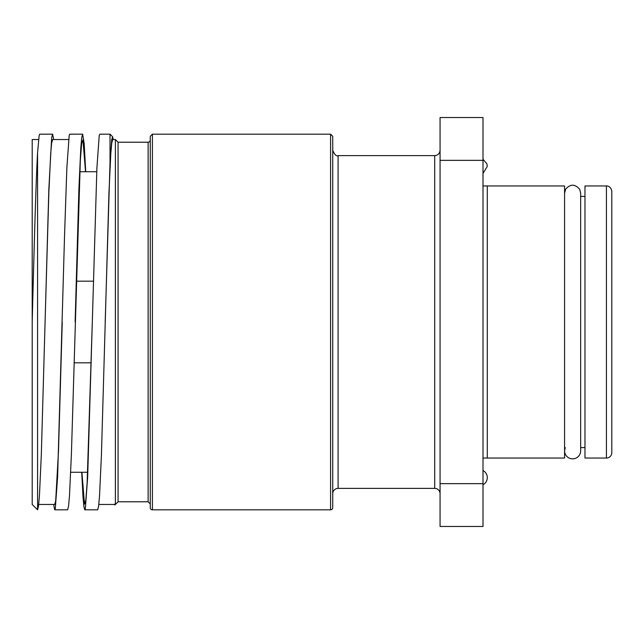 <?xml version="1.0" encoding="UTF-8"?>
<svg xmlns="http://www.w3.org/2000/svg" width="644" height="644" viewBox="0 0 644 644"><rect width="100%" height="100%" fill="white"/><g stroke="black" fill="none" stroke-linecap="round" stroke-linejoin="round"><path stroke-width="0.97" d="M81.909 472.269L84.509 504.131L85.805 500.38L87.109 483.515L92.309 322L87.656 477.204L85.346 508.599L84.791 509.831L83.913 506.659L83.036 497.289L81.716 472.269M98.822 504.469L114.849 504.469L115.381 503.318L114.849 504.993L114.342 504.469M97.671 509.823L98.613 506.224L99.554 495.542L101.43 454.825L108.941 192.983L110.824 153.409L111.758 143.048L112.7 139.531L115.381 139.531L115.381 503.318M67.62 509.823L68.562 506.224L69.496 495.542L71.379 454.825L80.331 160.461L81.635 143.628L82.931 139.845L85.531 171.731M38.568 139.531L32.2 139.531L32.2 504.469L37.569 509.831L37.569 152.765M52.566 134.169L39.711 134.169L39.131 135.538L37.569 152.773C35.806 183.838 34.011 252.335 32.2 322M37.569 509.823L38.503 506.216L39.445 495.542L41.321 454.825L48.839 189.183L51.657 137.792L52.591 134.161L53.742 139.531M75.131 322L78.89 189.183L80.766 148.45L81.708 137.792L82.649 134.161L69.769 134.169L69.174 135.61L66.863 167.786L64.553 235.261L57.614 476.874L55.304 508.535L54.74 509.831L53.597 504.469M82.649 134.161L84.187 143.821L85.724 171.731M584.969 447.58L580.671 447.58L580.671 450.8A8.05 8.05 180 0 1 572.621 458.85A8.05 8.05 180 0 1 564.571 450.8L565.247 447.58M606.431 185.955L584.969 185.955L584.969 458.045L606.431 458.045A5.369 5.369 0 0 0 611.8 452.676L611.8 191.324C611.084 186.116 606.729 185.697 606.431 185.955L606.431 458.045M483 185.955L564.571 185.955L564.571 458.045L483 458.045M332.731 493.731A5.369 5.369 0 0 1 338.1 488.369L338.1 155.631L434.7 155.631L434.7 488.369A5.369 5.369 0 0 1 440.069 493.731M440.069 160.356L440.069 526.47L483 526.47L483 160.356L440.069 160.356L440.069 117.53L483 117.53L483 160.356M150.269 140.07A2.149 2.149 0 0 1 148.12 142.219L148.12 501.781L118.069 501.781L118.069 142.219L115.381 139.531M105.189 322L110.019 162.964L110.019 134.169L112.668 136.818M110.019 162.964L111.694 139.949L112.531 136.794L113.4 139.531M332.731 322L332.731 136.311L330.589 134.169L330.589 509.831A2.149 2.149 0 0 0 332.731 507.689L332.731 322M152.411 134.169L150.269 136.311L150.269 507.689A2.149 2.149 0 0 0 152.411 509.831L152.411 134.169L330.589 134.169M110.019 134.169L99.82 134.169L99.208 135.683L96.898 168.124L92.309 322M38.712 504.469L54.74 504.469L55.682 500.968L58.499 451.017L62.251 322M45.08 322L48.839 192.975L50.715 153.409L51.657 143.048L52.631 139.531M483 470.514A8.05 8.05 180 0 1 483 484.755M483 483.644L440.069 483.644M91.231 362.822L74.084 362.822M76.209 281.178L93.356 281.178M54.74 509.831L67.62 509.831M584.969 196.42L580.671 196.42L580.671 193.2L579.729 189.417C575.116 183.878 570.415 183.806 565.633 189.199L564.571 193.2M580.671 450.8L580.671 193.2M434.7 155.631C437.96 155.317 439.747 153.53 440.069 150.269M338.1 488.369L434.7 488.369M338.1 155.631C336.337 156.476 334.55 154.681 332.731 150.269M96.745 171.731L79.759 171.731M87.681 472.269L70.695 472.269M118.069 501.781L114.849 505.001M148.12 142.219L118.069 142.219M148.12 501.781L150.269 503.93M152.411 509.831L330.589 509.831M84.791 509.831L97.671 509.831M52.591 139.531L68.618 139.531M483 173.486L487.291 166.369L486.856 163.745L483 159.245M487.291 185.955L487.291 458.045"/></g></svg>
